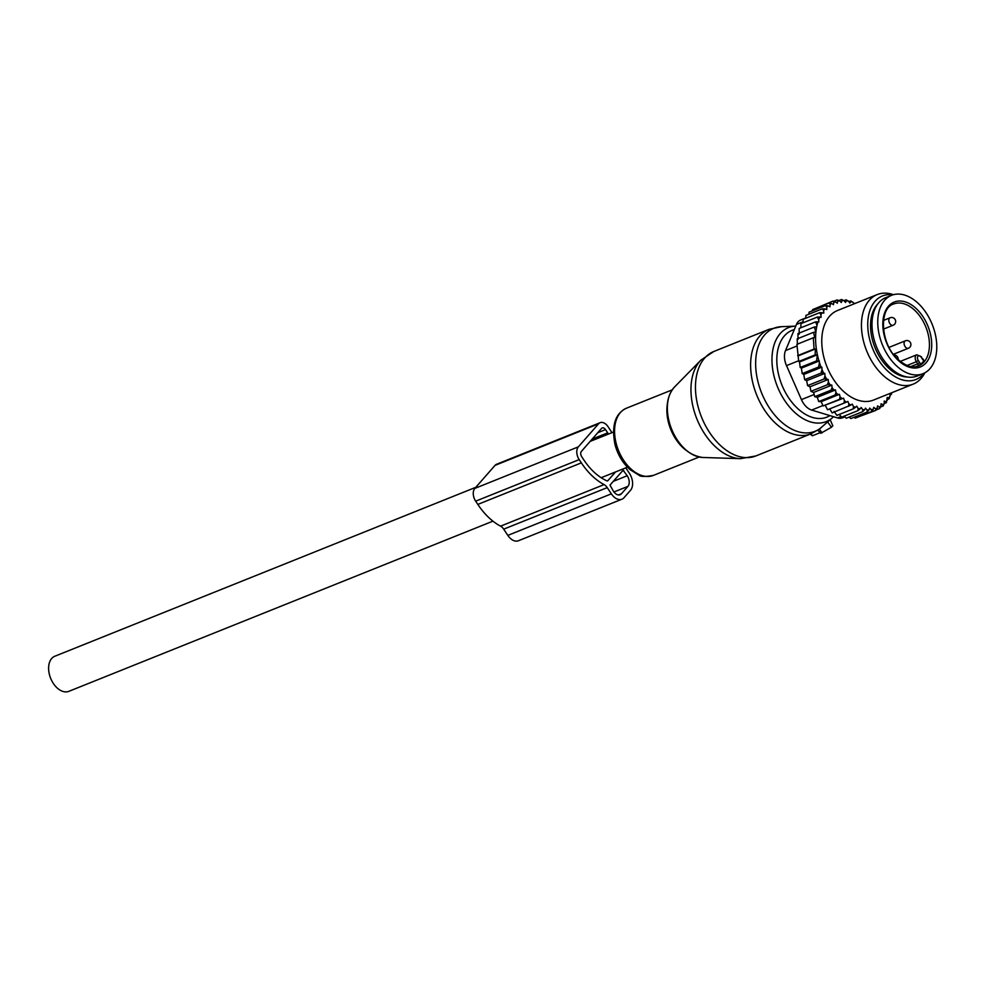 <?xml version="1.0" encoding="UTF-8"?>
<svg xmlns="http://www.w3.org/2000/svg" width="986" height="986" viewBox="0 0 986 986"><rect width="100%" height="100%" fill="white"/><g stroke="black" fill="none" stroke-linecap="round" stroke-linejoin="round"><path stroke-width="1.48" d="M832.689 425.841L831.432 427.258L827.648 421.959M817.801 430.216L820.759 433.298L831.432 427.258M810.196 434.136L812.427 435.763L820.142 432.657M820.944 427.85A55.475 35.36 -111.9 0 1 758.333 383.135A55.475 35.36 -111.9 0 1 781.565 326.674L795.616 326.12A50.631 32.279 -111.9 0 0 774.417 377.65A50.631 32.279 -111.9 0 0 832.394 417.768L819.354 429.12L810.936 433.84A56.301 35.89 -111.9 0 1 753.341 384.971A56.301 35.89 -111.9 0 1 769.006 329.336L713.852 351.472A56.301 35.89 -111.9 0 0 698.187 407.107A56.301 35.89 -111.9 0 0 755.794 455.976L740.498 458.65A55.117 35.139 -111.9 0 1 693.626 409.178A55.117 35.139 -111.9 0 1 700.947 360.1L713.852 351.472M922.995 373.706L917.239 376.011A42.225 26.918 -111.9 0 1 889.717 367.162A42.225 26.918 -111.9 0 1 872.08 327.364A42.225 26.918 -111.9 0 1 885.785 297.636L891.541 295.332A42.225 26.918 -111.9 0 1 919.063 304.181A42.225 26.918 -111.9 0 1 936.7 343.978A42.225 26.918 -111.9 0 1 922.995 373.706A42.225 26.918 -111.9 0 1 895.473 364.857A42.225 26.918 -111.9 0 1 877.836 325.06A42.225 26.918 -111.9 0 1 891.541 295.332M920.394 364.537A3.217 2.046 68.1 0 0 919.63 362.515L918.262 360.445A3.217 2.046 68.1 0 1 917.978 356.192A3.217 2.046 68.1 0 1 921.146 357.154L922.514 359.237A3.217 2.046 68.1 0 0 923.931 360.506A33.376 21.273 -111.9 0 1 920.394 364.537L916.413 366.595M923.931 360.506L923.241 359.385M889.951 393.463L890.099 395.793A57.102 36.396 68.1 0 1 888.854 397.913L887.215 397.42L886.377 402.682L884.257 403.533M887.388 400.008A57.102 36.396 -111.9 0 1 886.007 401.684L886.377 402.682M855.589 303.257A57.102 36.396 68.1 0 0 855.54 303.232L853.666 303.392M853.975 303.91L852.976 302.258A57.102 36.396 68.1 0 0 850.955 301.642L850.708 300.89L848.823 301.654M799.523 361.961L798.697 361.492L798.142 355.897L815.397 348.97L815.102 354.911L817.357 354.8L799.523 361.961L800.201 367.482L801.396 368.135L802.197 373.595L803.775 374.446L804.662 379.659L806.647 380.695L807.596 385.612L809.987 386.808L810.973 391.343L813.623 392.453L831.839 385.144L830.027 384.688A57.102 36.396 68.1 0 1 828.376 382.087L828.203 379.499L826.564 378.994A57.102 36.396 68.1 0 1 824.974 376.023L824.801 373.411L823.52 373.016A57.102 36.396 68.1 0 1 822.312 370.268A57.102 36.396 68.1 0 1 822.004 369.553L821.856 367.186L820.981 366.928A57.102 36.396 68.1 0 1 819.477 362.601L818.935 360.79A57.102 36.396 68.1 0 1 816.679 326.884L817.012 325.343A57.102 36.396 68.1 0 1 817.973 321.769L818.848 322.04L818.7 319.686A57.102 36.396 68.1 0 1 819.797 317.011L821.079 317.393L820.907 314.78A57.102 36.396 68.1 0 1 822.151 312.661L823.791 313.166L823.618 310.565A57.102 36.396 68.1 0 1 824.999 308.901L826.81 309.53L826.724 307.127A57.102 36.396 68.1 0 1 828.154 305.87L829.978 306.782L830.089 304.464A57.102 36.396 68.1 0 1 831.679 303.503L833.466 304.674L833.799 302.48A57.102 36.396 68.1 0 1 835.524 301.815L837.262 303.232L837.792 301.186A57.102 36.396 68.1 0 1 839.628 300.841L841.292 302.492L842.019 300.619A57.102 36.396 68.1 0 1 843.942 300.594L845.52 302.443L846.419 300.767A57.102 36.396 68.1 0 1 848.404 301.063L849.87 303.096L850.955 301.642M831.839 385.144L832.061 387.597A57.102 36.396 68.1 0 0 833.737 389.79L835.499 389.963L835.931 392.453A57.102 36.396 68.1 0 0 837.718 394.437L839.431 394.326L840.06 396.816A57.102 36.396 68.1 0 0 841.945 398.578L843.572 398.171L844.398 400.636A57.102 36.396 68.1 0 0 846.358 402.128L847.874 401.45L848.872 403.853A57.102 36.396 68.1 0 0 850.881 405.073L832.172 412.9L829.645 408.771M886.007 401.684L884.195 401.043L884.294 403.447A57.102 36.396 68.1 0 1 882.852 404.704L881.04 403.792L880.917 406.109A57.102 36.396 68.1 0 1 879.327 407.07L877.54 405.899L877.22 408.105A57.102 36.396 68.1 0 1 875.482 408.759L873.744 407.341L873.226 409.387A57.102 36.396 68.1 0 1 871.377 409.732L869.714 408.093L868.986 409.966A57.102 36.396 68.1 0 1 867.064 409.979L865.498 408.142L864.586 409.806A57.102 36.396 68.1 0 1 862.602 409.51L861.135 407.489L860.051 408.931A57.102 36.396 68.1 0 1 858.042 408.315L856.711 406.133L855.466 407.341A57.102 36.396 68.1 0 1 853.445 406.429L852.274 404.124L850.881 405.073M890.333 393.303L891.208 393.574A57.102 36.396 68.1 0 0 891.541 392.822M877.22 294.58L837.533 310.504A48.252 30.763 68.1 0 0 827.451 367.951A48.252 30.763 68.1 0 0 873.473 400.07L913.159 384.146A48.252 30.763 -111.9 0 1 867.138 352.027A48.252 30.763 -111.9 0 1 877.22 294.58A48.252 30.763 -111.9 0 1 893.033 294.543L893.464 294.691M887.351 399.515L889.125 398.8L888.854 397.913M852.976 302.258L850.708 300.89M843.991 300.656L846.037 299.83L848.404 301.063M846.419 300.767L846.037 299.83M838.839 300.557L841.477 299.51L843.942 300.594M842.019 300.619L841.477 299.51M839.628 300.841L837.077 299.929L837.792 301.186M835.524 301.815L832.911 301.1L833.799 302.48M831.679 303.503L829.029 302.985L830.089 304.464M828.154 305.87L825.492 305.574L826.724 307.127M824.999 308.901L822.324 308.828L823.618 310.565M822.151 312.661L819.588 312.698L820.907 314.78M818.7 319.686L817.345 317.073L819.797 317.011M817.012 325.343L815.595 321.867L817.973 321.769M818.935 360.79L816.605 360.901L817.357 354.8M816.679 326.884L814.35 326.995L815.853 332.183L813.598 332.294L814.658 337.693L813.314 337.767L814.066 349.044L815.397 348.97M801.396 368.135L819.366 360.925M800.201 367.482L816.605 360.901M819.477 362.601L818.59 367.014L820.981 366.928M803.775 374.446L821.856 367.186M802.197 373.595L818.59 367.014M822.004 369.553L821.067 373.078L823.52 373.016M806.647 380.695L824.801 373.411M804.662 379.659L821.067 373.078M824.974 376.023L824 379.031L826.564 378.994M809.987 386.808L828.203 379.499M807.596 385.612L824 379.031M828.376 382.087L827.365 384.762L830.027 384.688M810.973 391.343L827.365 384.762M813.623 392.453L814.707 396.692L831.099 390.111L832.061 387.597M833.737 389.79L831.099 390.111M835.499 389.963L817.283 397.284L814.707 396.692M817.283 397.284L818.75 401.573L835.142 394.992L835.931 392.453M837.718 394.437L835.142 394.992M839.431 394.326L821.215 401.647L818.75 401.573M821.215 401.647L823.039 405.949L839.443 399.367L840.06 396.816M841.945 398.578L839.443 399.367M843.572 398.171L823.039 405.949M825.356 405.492L827.537 409.745L843.93 403.163L844.398 400.636M846.358 402.128L843.93 403.163M848.872 403.853L848.564 406.318M834.057 411.433L836.88 415.402L853.272 408.82L853.445 406.429M855.466 407.341L853.272 408.82M839.296 414.428L841.6 417.189L857.993 410.607L858.042 408.315M860.051 408.931L857.993 410.607M844.213 416.141L846.271 418.249L862.676 411.667L862.602 409.51M864.586 409.806L862.676 411.667M849.143 417.103L850.832 418.569L867.236 411.988L867.064 409.979M868.986 409.966L867.236 411.988M871.377 409.732L871.636 411.569L873.226 409.387M875.482 408.759L875.79 410.41L877.22 408.105M879.327 407.07L879.672 408.524L880.917 406.109M882.852 404.704L883.222 405.936L884.294 403.447M890.099 395.793L889.125 398.8M890.05 394.967L891.369 394.437L891.208 393.574M891.837 392.711L891.369 394.437M797.391 344.619L797.206 338.876L813.598 332.294M798.142 355.897L796.91 344.348L813.314 337.767M797.662 355.626L814.066 349.044M798.697 361.492L815.102 354.911M844.903 416.856L842.488 417.817A16.084 10.254 68.1 0 1 837.496 417.916L811.638 410.065A16.084 10.254 68.1 0 1 801.433 399.601L786.508 365.621A16.084 10.254 -111.9 0 1 785.509 350.597L796.442 324.456A16.084 10.254 -111.9 0 1 800.657 319.994L805.747 317.948M878.008 303.676A41.018 26.141 68.1 0 0 875.371 348.514A41.018 26.141 68.1 0 0 907.453 377.034M892.811 294.876A45.011 28.693 68.1 0 0 873.054 349.562A45.011 28.693 68.1 0 0 924.215 373.152M924.819 372.844L924.609 373.238A48.252 30.763 -111.9 0 1 913.159 384.146M798.019 339.332L797.945 333.576L814.35 326.995M799.141 334.242L799.19 328.449L815.595 321.867M800.817 327.796L800.94 323.654L817.345 317.073M803.011 322.816L803.183 319.279L819.588 312.698M805.735 318.256L805.919 315.409L822.324 308.828M808.865 314.226L809.087 312.155L825.492 305.574M812.39 310.824L812.637 309.567L829.029 302.985M816.408 308.051L832.911 301.1M880.436 407.045L883.222 405.936M876.073 409.966L879.672 408.524M858.892 416.684L875.79 410.41M854.049 417.288L855.232 418.15L871.636 411.569M833.663 301.297L837.077 299.929M611.345 493.838L607.228 487.614A8.048 5.127 -111.9 0 0 604.085 484.607L500.568 526.154A8.048 5.127 -111.9 0 1 503.698 529.149L507.827 535.386A12.867 8.208 -111.9 0 0 518.389 540.759L621.919 499.212A12.867 8.208 -111.9 0 1 611.345 493.838L507.827 535.386M625.777 467.845L629.388 473.292A12.867 8.208 -111.9 0 1 630.51 490.288L624.027 497.696A12.867 8.208 -111.9 0 1 621.919 499.212M604.085 484.607A58.31 37.172 -111.9 0 1 581.358 462.865L579.201 459.612A9.65 6.15 -111.9 0 1 578.351 446.855L598.551 423.832A9.65 6.15 -111.9 0 1 600.129 422.698A9.65 6.15 -111.9 0 1 608.054 426.716L610.211 429.982A58.31 37.172 -111.9 0 1 611.924 432.669M500.568 526.154A58.31 37.172 -111.9 0 1 477.828 504.413L475.671 501.159A9.65 6.15 -111.9 0 1 474.833 488.403L495.034 465.38A9.65 6.15 -111.9 0 1 496.611 464.246L600.129 422.698M608.473 434.062A52.677 33.586 -111.9 0 0 607.684 432.854L605.527 429.6L597.787 432.706M605.527 429.6A4.018 2.564 -111.9 0 0 602.224 427.924A4.018 2.564 -111.9 0 0 601.571 428.392L581.37 451.415A4.018 2.564 -111.9 0 0 581.728 456.728L583.885 459.994A52.677 33.586 -111.9 0 0 606.957 480.86A1.615 1.023 -111.9 0 0 607.832 480.712L615.498 471.974M609.989 485.1L623.115 470.211L627.219 475.757A8.048 5.127 -111.9 0 1 627.922 486.381L621.439 493.776A8.048 5.127 -111.9 0 1 620.12 494.725A8.048 5.127 -111.9 0 1 613.514 491.373L609.989 485.1M492.938 521.15L68.86 691.334A18.907 12.054 -111.9 0 1 62.993 691.457A18.907 12.054 -111.9 0 1 49.3 674.042A18.907 12.054 -111.9 0 1 54.785 656.257L475.794 487.306M702.784 457.479C687.045 455.175 675.78 443.478 668.964 422.378C665.279 407.206 667.128 395.423 674.51 387.017A39.415 25.118 68.1 0 0 669.272 422.107A39.415 25.118 68.1 0 0 702.784 457.479L740.498 458.65M685.615 449.961A36.199 23.072 -111.9 0 1 668.619 423.019A36.199 23.072 -111.9 0 1 667.3 404.322M699.136 457.036L653.361 475.412A36.199 23.072 -111.9 0 1 616.324 443.996A36.199 23.072 -111.9 0 1 626.393 408.229L672.181 389.864M829.904 415.611A46.749 29.802 -111.9 0 1 779.076 376.566A46.749 29.802 -111.9 0 1 794.272 329.632M822.041 432.879L819.354 429.12M812.427 435.763L810.825 433.877M917.042 309.382A34.991 22.296 -111.9 0 1 929.687 356.685A34.991 22.296 -111.9 0 1 897.494 359.656A34.991 22.296 -111.9 0 1 884.849 312.352A34.991 22.296 -111.9 0 1 917.042 309.382M893.686 303.996A33.376 21.273 -111.9 0 1 915.439 310.997A33.376 21.273 -111.9 0 1 929.379 342.462A33.376 21.273 -111.9 0 1 918.545 365.954C914.959 366.928 910.14 369.651 897.47 358.978C880.054 343.251 879.068 307.743 893.686 303.996M910.756 366.619L917.756 363.809L916.388 361.726L918.262 360.445M917.732 366.065A1.615 1.023 68.1 0 0 917.756 363.809L919.63 362.515M922.514 359.237L921.331 356.735L916.758 354.787A4.831 3.081 68.1 0 0 916.388 361.726L906.997 365.498M888.879 319.624A4.018 2.564 68.1 0 0 890.05 323.852A4.018 2.564 68.1 0 0 893.143 325.232A4.018 4.018 0 0 0 894.154 318.367A4.018 4.018 0 0 0 890.148 317.763A4.018 2.564 68.1 0 0 888.879 319.624M904.137 342.66A4.018 2.564 68.1 0 0 905.296 346.887A4.018 2.564 68.1 0 0 908.389 348.268A4.018 4.018 0 0 0 909.4 341.402A4.018 4.018 0 0 0 905.394 340.811A4.018 2.564 68.1 0 0 904.137 342.66M801.433 399.601L814.14 394.511M786.508 365.621L798.623 360.753M837.496 417.916L841.021 416.511M811.638 410.065L822.866 405.554M785.509 350.597L796.996 345.987M796.442 324.456L803.06 321.806M607.228 487.614L503.698 529.149M581.358 462.865L477.828 504.413M579.201 459.612L475.671 501.159M607.684 432.854L592.204 439.066M621.439 493.776L618.505 494.96M627.922 486.381L613.945 491.989M627.219 475.757L613.292 481.341M623.768 470.544L622.228 471.16M495.034 465.38L598.551 423.832M474.833 488.403L578.351 446.855M674.51 387.017L700.947 360.1M769.006 329.336L781.565 326.674M653.361 475.412C645.041 476.842 640.21 476.743 638.854 475.092L629.955 469.582C622.844 463.223 617.877 454.965 615.042 444.809C611.332 425.755 615.128 413.565 626.393 408.229M832.394 417.768L833.515 416.708M832.837 425.903L830.187 419.716M810.936 433.84L755.794 455.976M923.414 359.545L922.711 358.805M900.218 361.431L916.758 354.787M898.123 359.607A4.018 4.018 0 0 0 893.994 355.059M883.505 329.102L893.143 325.232M883.505 320.425L890.148 317.763M893.402 354.282L908.389 348.268M889.052 347.355L905.394 340.811M627.429 467.179L601.164 477.717M613.341 432.102L590.158 441.408"/></g></svg>
